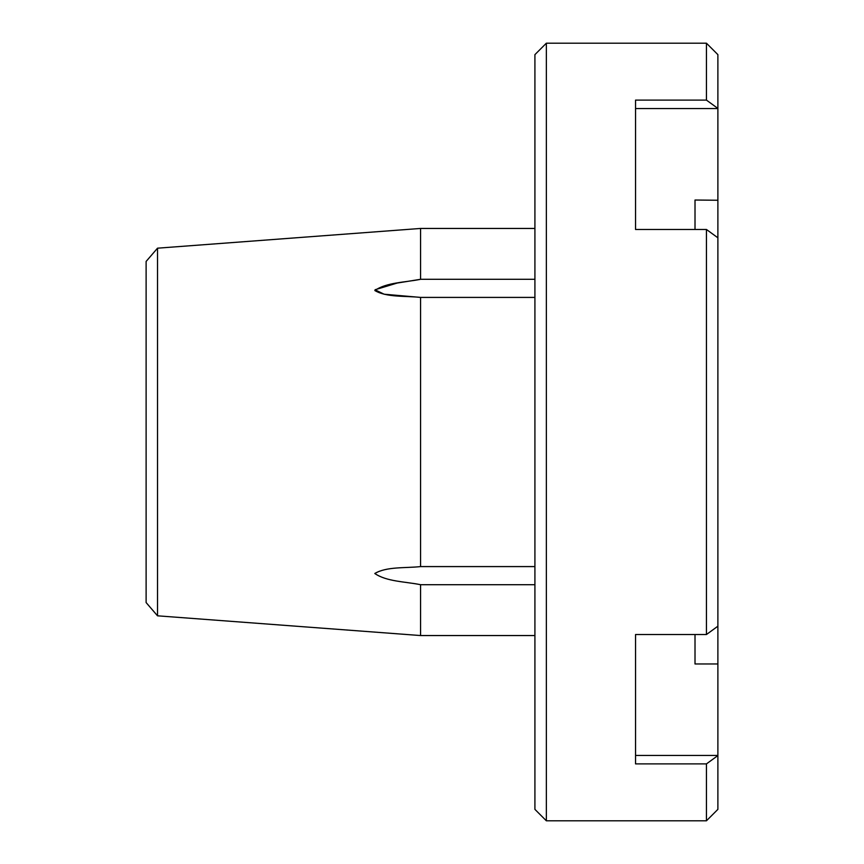<?xml version="1.0" encoding="UTF-8"?>
<svg xmlns="http://www.w3.org/2000/svg" width="864" height="864" viewBox="0 0 864 864"><rect width="100%" height="100%" fill="white"/><g stroke="black" fill="none" stroke-linecap="round" stroke-linejoin="round"><path stroke-width="1.3" d="M546.35 820.8L534.913 809.363L534.913 54.637L546.35 43.2L546.35 820.8L706.45 820.8L706.45 763.895L635.548 763.895L635.548 634.522L706.45 634.522L706.45 229.478L635.548 229.478L635.548 173.254M157.518 615.816L146.113 602.564L146.113 261.436L157.518 248.184L157.518 615.816L420.563 635.548L420.563 584.701C405.443 581.623 386.629 581.645 374.825 573.534C386.456 566.417 405.475 568.264 420.563 566.59L420.563 297.41C405.443 295.758 386.629 297.54 374.825 290.531C386.456 282.334 405.475 282.398 420.563 279.299L420.563 228.452L157.518 248.184M706.45 229.478L717.887 237.805L717.887 626.195L706.45 634.522M695.012 229.478L695.012 200.027L717.887 200.254M717.887 237.805L717.887 108.432L706.45 100.105L706.45 43.2L546.35 43.2M695.012 634.522L695.012 663.973L717.887 663.973L717.887 626.195M635.548 755.438L717.887 755.438L717.887 663.973M635.548 690.746L635.548 634.522M706.45 100.105L635.548 100.105L635.548 229.478M534.913 279.299L420.563 279.299L397.148 283.057L375.138 289.721M375.073 289.796L384.091 294.214L420.563 297.41L534.913 297.41M534.913 584.701L420.563 584.701C405.475 581.602 386.456 581.666 374.825 573.469C386.629 566.46 405.443 568.242 420.563 566.59L534.913 566.59M717.887 755.438L717.887 809.363L706.45 820.8M706.45 43.2L717.887 54.637L717.887 108.432M706.45 763.895L717.887 755.568M635.548 108.562L717.887 108.562M534.913 635.548L420.563 635.548M534.913 228.452L420.563 228.452"/></g></svg>
